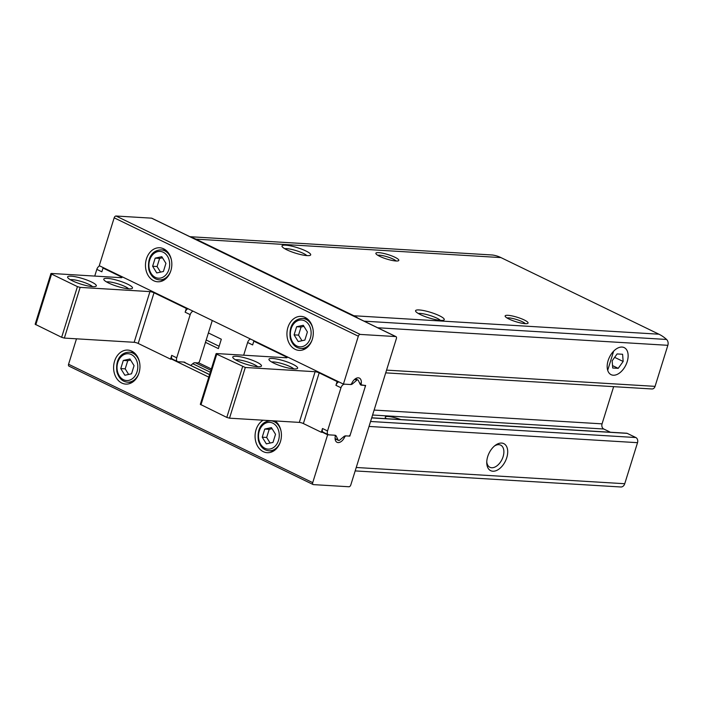 <?xml version="1.0" encoding="UTF-8"?>
<svg xmlns="http://www.w3.org/2000/svg" width="703" height="703" viewBox="0 0 703 703"><rect width="100%" height="100%" fill="white"/><g stroke="black" fill="none" stroke-linecap="round" stroke-linejoin="round"><path stroke-width="1.05" d="M358.266 318.336A45.089 34.851 -86.5 0 0 353.908 315.752L195.926 239.134A45.089 34.851 -86.5 0 0 191.304 237.368M622.041 347.062A15.027 9.086 115.9 0 0 615.723 349.329A15.027 9.086 115.9 0 0 607.181 366.94A15.027 9.086 115.9 0 0 616.382 374.725A15.027 9.086 115.9 0 0 627.735 359.541A15.027 9.086 115.9 0 0 622.041 347.062M385.71 372.862L651.953 388.97A4.007 3.093 -86.5 0 0 655.064 386.36L667.85 345.314A5.009 3.875 -86.5 0 0 666.576 339.461A45.089 34.851 -86.5 0 0 658.913 334.197L500.931 257.588A45.089 34.851 -86.5 0 0 492.434 255.004A5.009 3.875 -86.5 0 0 492.223 254.987A5.009 3.875 -86.5 0 0 492.003 254.978M620.626 486.968A5.009 3.875 -86.5 0 0 620.846 486.986A5.009 3.875 -86.5 0 0 624.739 483.726L637.524 442.679A4.007 3.093 -86.5 0 0 635.82 437.53L627.199 433.356A2.004 1.547 -86.5 0 0 626.742 433.233L371.711 417.802M501.617 443.066A15.027 9.086 115.9 0 0 495.299 445.333A15.027 9.086 115.9 0 0 486.757 462.943A15.027 9.086 115.9 0 0 495.958 470.729A15.027 9.086 115.9 0 0 507.311 455.544A15.027 9.086 115.9 0 0 501.617 443.066M395.965 260.989A12.021 2.32 -162.7 0 1 384.031 258.133A12.021 2.32 -162.7 0 1 375.956 253.739A12.021 2.32 -162.7 0 1 388.038 254.6A12.021 2.32 -162.7 0 1 398.469 260.751A12.021 2.32 -162.7 0 1 395.965 260.989M525.22 323.679A12.021 2.32 -162.7 0 1 513.287 320.823A12.021 2.32 -162.7 0 1 505.22 316.42A12.021 2.32 -162.7 0 1 517.294 317.281A12.021 2.32 -162.7 0 1 527.725 323.433A12.021 2.32 -162.7 0 1 525.22 323.679M307.114 255.611A15.027 2.9 -162.7 0 1 292.193 252.052A15.027 2.9 -162.7 0 1 282.105 246.551A15.027 2.9 -162.7 0 1 297.211 247.623A15.027 2.9 -162.7 0 1 310.251 255.312A15.027 2.9 -162.7 0 1 307.114 255.611M440.684 320.392A15.027 2.9 -162.7 0 1 425.763 316.825A15.027 2.9 -162.7 0 1 415.675 311.324A15.027 2.9 -162.7 0 1 430.772 312.404A15.027 2.9 -162.7 0 1 443.813 320.093A15.027 2.9 -162.7 0 1 440.684 320.392M613.649 386.65L602.058 423.856A4.007 3.093 -86.5 0 0 603.763 429.006L610.432 432.248M386.43 418.698A12.32 2.373 -162.7 0 1 385.262 417.107A12.32 2.373 -162.7 0 1 400.851 419.568M418.311 313.485A12.32 2.373 -162.7 0 1 429.823 315.436A12.32 2.373 -162.7 0 1 440.412 320.375M284.75 248.713A12.32 2.373 -162.7 0 1 296.262 250.663A12.32 2.373 -162.7 0 1 306.851 255.593M486.766 461.88A12.32 7.452 115.9 0 0 489.912 467.293A12.32 7.452 115.9 0 0 501.995 459.454A12.32 7.452 115.9 0 0 500.668 445.122A12.32 7.452 115.9 0 0 498.884 444.665A12.32 7.452 115.9 0 0 494.464 445.992M343.416 384.093L350.217 384.506A2.004 1.213 115.9 0 0 351.913 383.1A7.513 4.543 115.9 0 1 359.391 378.1A7.513 4.543 115.9 0 1 361.219 383.662A2.004 1.213 115.9 0 0 361.711 385.139A2.004 1.213 115.9 0 0 362.001 385.218L365.63 385.437L349.839 436.124L346.21 435.904A2.004 1.213 115.9 0 0 344.514 437.31A7.513 4.543 115.9 0 1 337.045 442.31A7.513 4.543 115.9 0 1 335.208 436.748A2.004 1.213 115.9 0 0 334.716 435.271A2.004 1.213 115.9 0 0 334.426 435.192L327.624 434.779L312.721 482.653A2.004 1.213 115.9 0 0 313.107 484.534A2.004 1.213 115.9 0 0 313.397 484.613L348.943 486.757A2.004 1.213 115.9 0 0 350.797 484.956L396.404 338.521A2.004 1.213 115.9 0 0 396.009 336.64A2.004 1.213 115.9 0 0 395.719 336.57L360.182 334.417A2.004 1.213 115.9 0 0 358.328 336.219L343.416 384.093L99.264 265.681L114.176 217.816A2.004 1.213 115.9 0 1 116.03 216.014L151.567 218.158A2.004 1.213 115.9 0 1 151.857 218.238A2.004 1.213 115.9 0 1 152.094 218.413M76.486 338.811L68.569 364.251A2.004 1.213 115.9 0 0 68.964 366.131L313.107 484.534M163.623 248.809A17.03 13.164 93.5 0 1 171.479 268.168A17.03 13.164 93.5 0 1 157.621 281.771A17.03 13.164 93.5 0 1 145.512 263.976A17.03 13.164 93.5 0 1 159.678 247.772A17.03 13.164 93.5 0 1 163.623 248.809M305.084 317.422A17.03 13.164 93.5 0 1 312.94 336.772A17.03 13.164 93.5 0 1 299.083 350.384A17.03 13.164 93.5 0 1 286.973 332.581A17.03 13.164 93.5 0 1 301.139 316.376A17.03 13.164 93.5 0 1 305.084 317.422M205.469 342.343L218.396 348.609L221.322 339.224L208.396 332.95M349.839 436.124L349.268 435.842M211.331 368.952L198.466 362.713M327.624 434.779L322.598 432.345M208.782 377.142L171.804 359.207M131.751 351.131A17.03 13.164 93.5 0 1 139.607 370.49A17.03 13.164 93.5 0 1 125.749 384.093A17.03 13.164 93.5 0 1 113.64 366.289A17.03 13.164 93.5 0 1 127.805 350.085A17.03 13.164 93.5 0 1 131.751 351.131M275.172 420.939A17.03 13.164 93.5 0 1 280.769 440.465A17.03 13.164 93.5 0 1 267.219 452.697A17.03 13.164 93.5 0 1 255.233 438.927A17.03 13.164 93.5 0 1 263.15 420.209M507.048 317.984A10.018 1.933 -162.7 0 1 516.6 319.531A10.018 1.933 -162.7 0 1 525.334 323.679M377.792 255.294A10.018 1.933 -162.7 0 1 387.344 256.841A10.018 1.933 -162.7 0 1 396.079 260.998M206.199 339.997L219.125 346.271M272.702 451.528A17.03 13.164 93.5 0 1 271.938 450.975M273.001 442.407L275.532 434.278L271.411 427.609L264.759 429.058L262.228 437.187L266.349 443.865L273.001 442.407M131.241 382.915A17.03 13.164 93.5 0 1 130.477 382.37M132.296 352.361A17.03 13.164 93.5 0 1 133.113 351.913M131.531 373.803L134.071 365.674L129.95 358.996L123.297 360.454L120.767 368.583L124.879 375.253L131.531 373.803M304.566 349.206A17.03 13.164 93.5 0 1 303.81 348.662M305.62 318.652A17.03 13.164 93.5 0 1 306.446 318.204M304.865 340.094L307.396 331.965L303.283 325.287L296.631 326.737L294.091 334.865L298.213 341.544L304.865 340.094M163.105 280.602A17.03 13.164 93.5 0 1 162.349 280.049M164.159 250.048A17.03 13.164 93.5 0 1 164.985 249.591M163.404 271.49L165.934 263.353L161.813 256.683L155.161 258.133L152.63 266.261L156.751 272.94L163.404 271.49M272.087 428.698L269.205 429.322L266.665 437.459L262.228 437.187M269.205 429.322L264.759 429.058M266.665 437.459L270.119 443.039M162.49 257.773L159.607 258.405L157.077 266.534L152.63 266.261M159.607 258.405L155.161 258.133M157.077 266.534L160.521 272.114M303.951 326.377L301.069 327.009L298.538 335.138L294.091 334.865M301.069 327.009L296.631 326.737M298.538 335.138L301.982 340.727M130.617 360.085L127.735 360.718L125.204 368.847L120.767 368.583M127.735 360.718L123.297 360.454M125.204 368.847L128.649 374.435M361.474 385.182A4.007 2.425 115.9 0 1 360.894 385.033A4.007 2.425 115.9 0 1 360.121 384.207L358.328 380.411A2.004 1.213 115.9 0 0 357.932 379.989A2.004 1.213 115.9 0 0 356.693 380.305L352.642 383.759A4.007 2.425 115.9 0 1 350.744 384.532L344.681 384.172A4.007 2.425 115.9 0 0 340.973 387.766L327.528 430.948L322.501 428.514A4.007 2.425 115.9 0 0 323.292 432.275L328.319 434.709A4.007 2.425 115.9 0 0 328.899 434.858L334.953 435.227A4.007 2.425 115.9 0 1 335.533 435.377A4.007 2.425 115.9 0 1 336.306 436.203L338.099 439.999A2.004 1.213 115.9 0 0 338.495 440.421A2.004 1.213 115.9 0 0 339.734 440.104L343.785 436.651A4.007 2.425 115.9 0 1 345.691 435.878L348.574 436.045A2.004 1.213 115.9 0 0 350.428 434.252L365.042 387.309A2.004 1.213 115.9 0 0 364.646 385.437A2.004 1.213 115.9 0 0 364.356 385.358L360.419 384.673M322.501 428.514L321.333 432.266L323.556 432.398M356.307 379.198A7.513 4.543 115.9 0 0 356.184 378.311M338.82 381.861A4.007 2.425 115.9 0 0 335.946 385.332L337.124 381.58L338.389 381.659M335.217 439.665A7.513 4.543 115.9 0 0 335.999 439.208M255.092 341.254L253.818 341.183L252.649 344.936L247.623 342.493L243.669 355.2M272.527 358.468A15.027 2.9 17.3 0 0 269.056 359.848A15.027 2.9 17.3 0 0 282.43 366.456A15.027 2.9 17.3 0 0 297.193 368.618A15.027 2.9 17.3 0 0 290.067 363.047A15.027 2.9 17.3 0 0 272.527 358.468M236.349 356.28A15.027 2.9 17.3 0 0 232.878 357.66A15.027 2.9 17.3 0 0 246.261 364.268A15.027 2.9 17.3 0 0 261.024 366.43A15.027 2.9 17.3 0 0 253.897 360.859A15.027 2.9 17.3 0 0 236.349 356.28M253.818 341.183L286.139 356.852L285.857 357.748M337.124 381.58L319.171 372.871A3.005 0.58 17.3 0 0 315.111 371.711L245.294 367.484L216.744 354.18L216.102 353.662L216.577 353.556L286.385 357.783A3.005 0.58 17.3 0 0 287.105 357.634A3.005 0.58 17.3 0 0 286.139 356.852M319.171 372.871L303.38 423.558L321.333 432.266M303.38 423.558A3.005 0.58 17.3 0 0 299.32 422.398L229.512 418.18L226.805 417.406L200.311 404.348L216.102 353.662M257.623 366.711A12.32 2.373 17.3 0 0 248.871 362.379A12.32 2.373 17.3 0 0 237.5 359.76A12.32 2.373 17.3 0 0 235.523 359.822M293.801 368.899A12.32 2.373 17.3 0 0 285.04 364.567A12.32 2.373 17.3 0 0 273.678 361.948A12.32 2.373 17.3 0 0 271.692 362.01M250.496 339.031A4.007 2.425 115.9 0 0 247.623 342.493M327.528 430.948A4.007 2.425 115.9 0 0 328.319 434.709M94.738 276.077L96.829 269.363L101.856 271.797L103.025 268.045L104.29 268.124M172.762 359.268L170.53 359.136L171.699 355.375A4.007 2.425 -64.1 0 0 172.49 359.136L177.516 361.579A4.007 2.425 -64.1 0 1 176.725 357.818L190.179 314.636A4.007 2.425 -64.1 0 1 193.053 311.165M212.28 320.498L199.626 361.114A2.004 1.213 -64.1 0 1 197.771 362.915L194.889 362.739A4.007 2.425 -64.1 0 0 192.982 363.521L190.733 365.437M185.39 362.845A4.007 2.425 -64.1 0 0 184.731 362.238A4.007 2.425 -64.1 0 0 184.151 362.089L178.096 361.729A4.007 2.425 -64.1 0 1 177.516 361.579M170.53 359.136L138.219 343.459L154.01 292.773A3.005 0.58 -162.7 0 0 149.95 291.613L80.142 287.386L77.435 286.613L51.583 274.082L50.941 273.555L51.416 273.458L121.224 277.685A3.005 0.58 -162.7 0 0 121.944 277.527A3.005 0.58 -162.7 0 0 120.978 276.754L103.025 268.045M50.941 273.555L35.15 324.25L61.644 337.308L64.351 338.081L134.159 342.299A3.005 0.58 -162.7 0 1 138.219 343.459M92.734 286.631A15.027 2.9 -162.7 0 1 77.805 283.063A15.027 2.9 -162.7 0 1 67.725 277.562A15.027 2.9 -162.7 0 1 82.822 278.634A15.027 2.9 -162.7 0 1 95.863 286.332A15.027 2.9 -162.7 0 1 92.734 286.631M128.904 288.819A15.027 2.9 -162.7 0 1 113.983 285.251A15.027 2.9 -162.7 0 1 103.895 279.75A15.027 2.9 -162.7 0 1 118.992 280.822A15.027 2.9 -162.7 0 1 132.032 288.52A15.027 2.9 -162.7 0 1 128.904 288.819M187.587 308.52L186.321 308.441L154.01 292.773M190.179 314.636L185.153 312.202L186.321 308.441M185.153 312.202A4.007 2.425 -64.1 0 1 188.026 308.731M70.362 279.724A12.32 2.373 -162.7 0 1 81.873 281.675A12.32 2.373 -162.7 0 1 92.462 286.604M106.531 281.912A12.32 2.373 -162.7 0 1 118.051 283.863A12.32 2.373 -162.7 0 1 128.64 288.801M96.829 269.363A4.007 2.425 -64.1 0 1 99.703 265.892M607.691 370.296L613.657 351.149A15.027 9.086 -64.1 0 1 624.211 347.625A15.027 9.086 -64.1 0 1 626.575 363.433A15.027 9.086 -64.1 0 1 613.271 375.226A15.027 9.086 -64.1 0 1 611.1 374.664A15.027 9.086 -64.1 0 1 607.691 370.296M618.209 368.346L623.157 361.474L622.594 354.268L617.102 353.934L612.164 360.815L612.717 368.021L618.209 368.346L612.533 365.595M614.65 357.352L623.157 361.474M386.562 370.121L655.064 386.36M377.687 327.756L667.85 345.314M356.236 467.486L624.739 483.726M369.022 426.44L637.524 442.679M364.092 321.166L666.576 339.461M353.908 315.752L658.913 334.197M195.926 239.134L500.931 257.588M492.223 254.987L189.933 236.7L492.434 255.004M374.119 410.069L602.058 423.856M372.581 415.025L603.763 429.006M371.685 417.898L627.199 433.356M370.56 421.484L635.82 437.53M312.721 482.653L68.569 364.251M395.719 336.57L151.567 218.158M360.182 334.417L116.03 216.014M358.328 336.219L114.176 217.816M361.219 383.662L359.453 382.801M210.918 370.288L195.416 362.774M344.514 437.31L343.556 436.844M210.311 372.23L192.754 363.715M209.564 374.637L183.624 362.063M280.321 442.029A15.027 11.617 93.5 0 1 268.985 450.799C263.783 450.254 260.259 446.818 258.396 440.473C256.621 426.993 263.388 420.869 270.804 420.789A15.027 11.617 93.5 0 1 274.275 421.712A15.027 11.617 93.5 0 1 280.989 430.86M272.799 423.153A13.427 10.378 93.5 0 1 275.251 446.062A13.427 10.378 93.5 0 1 258.59 437.978A13.427 10.378 93.5 0 1 272.799 423.153M138.851 373.425A15.027 11.617 93.5 0 1 127.524 382.186C122.322 381.65 118.789 378.214 116.935 371.869C115.16 358.381 121.927 352.256 129.334 352.185A15.027 11.617 93.5 0 1 132.814 353.108A15.027 11.617 93.5 0 1 139.528 362.256M131.329 354.549A13.427 10.378 93.5 0 1 133.79 377.458A13.427 10.378 93.5 0 1 117.12 369.374A13.427 10.378 93.5 0 1 131.329 354.549M312.185 339.707A15.027 11.617 93.5 0 1 300.858 348.477C295.655 347.941 292.123 344.496 290.269 338.161C288.485 324.672 295.26 318.547 302.668 318.477A15.027 11.617 93.5 0 1 306.148 319.399A15.027 11.617 93.5 0 1 312.861 328.547M304.663 320.84A13.427 10.378 93.5 0 1 307.123 343.749A13.427 10.378 93.5 0 1 290.453 335.665A13.427 10.378 93.5 0 1 304.663 320.84M170.724 271.103A15.027 11.617 93.5 0 1 159.388 279.873C154.194 279.337 150.662 275.892 148.799 269.557C147.024 256.068 153.799 249.943 161.207 249.873A15.027 11.617 93.5 0 1 164.687 250.786A15.027 11.617 93.5 0 1 171.4 259.943M163.201 252.228A13.427 10.378 93.5 0 1 165.662 275.137A13.427 10.378 93.5 0 1 148.992 267.061A13.427 10.378 93.5 0 1 163.201 252.228M340.973 387.766L335.946 385.332M216.744 354.18L200.953 404.866M242.597 366.711L226.805 417.406M245.294 367.484L229.512 418.18M315.111 371.711L299.32 422.398M338.099 439.999L335.085 438.54M336.306 436.203L335.059 435.596M356.693 380.305L354.672 379.33M352.642 383.759L351.79 383.337M120.696 277.65L120.978 276.754M176.725 357.818L171.699 355.375M134.159 342.299L149.95 291.613M64.351 338.081L80.142 287.386M61.644 337.308L77.435 286.613M35.791 324.768L51.583 274.082M355.164 470.913L620.846 486.986M396.009 336.64L151.857 218.238M361.711 385.139L360.235 384.427M209.582 374.576L183.782 362.071M268.985 450.799L273.52 451.071M270.804 420.789L275.339 421.071M127.524 382.186L132.059 382.467M129.334 352.185L133.869 352.458M300.858 348.477L305.392 348.75M302.668 318.477L307.202 318.749M159.388 279.873L163.922 280.146M161.207 249.873L165.741 250.145M338.495 440.421L335.094 438.769M357.932 379.989L355.402 378.768"/></g></svg>
